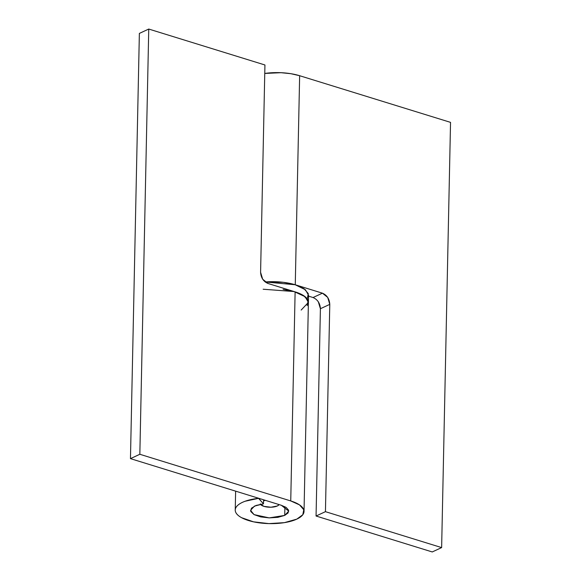 <?xml version="1.0" encoding="UTF-8"?>
<svg xmlns="http://www.w3.org/2000/svg" width="581" height="581" viewBox="0 0 581 581"><rect width="100%" height="100%" fill="white"/><g stroke="black" fill="none" stroke-linecap="round" stroke-linejoin="round"><path stroke-width="0.87" d="M299.643 75.712A34.402 12.891 -178.8 0 0 264.762 73.446L280.993 72.698L290.849 73.693L299.643 75.712L450.536 122.366L441.633 547.592L325.44 511.665L316.064 516.022L432.249 551.95L441.633 547.592L450.536 122.366L299.643 75.712L295.264 284.777L299.643 75.712M263.149 289.236L294.008 291.539L305.061 296.68L308.409 302.389L308.555 295.301L305.461 289.796L295.148 284.741L265.176 281.974A34.402 12.891 1.2 0 1 295.264 284.777L322.426 293.18L295.264 284.777L304.052 288.735L308.286 293.587L307.327 298.59M318.323 301.779L320.407 308.722L329.783 304.371L325.44 511.665L316.064 516.022L432.249 551.95L441.633 547.592L325.44 511.665L329.783 304.371L327.706 297.421L322.426 293.18C326.965 295.148 329.42 298.881 329.783 304.371L320.407 308.722L316.064 516.022L320.407 308.722C320.037 303.231 317.582 299.505 313.043 297.53L322.426 293.18L313.043 297.53L308.54 296.136L313.043 297.53M265.168 281.974L283.267 282.308L295.264 284.777L283.267 282.308L265.168 281.974M308.409 302.302A34.402 12.891 -178.8 0 0 295.119 291.865L267.957 283.47C263.418 281.495 260.963 277.769 260.593 272.278L262.677 279.221L267.957 283.47L295.119 291.865L290.74 500.938L139.839 454.277L148.751 29.05L139.367 33.407L130.464 458.634L139.367 33.407L148.751 29.05L139.839 454.277L130.464 458.634L281.357 505.288L288.742 511.135L284.719 515.398L284.901 506.705L284.719 515.398L269.235 517.889L254.064 514.613L250.52 510.336L254.507 506.087L263.476 503.843L258.56 498.244M296.789 519.131A34.402 12.891 1.2 0 1 258.022 522.66A34.402 12.891 1.2 0 1 235.247 509.755A34.402 12.891 1.2 0 1 258.552 498.331L245.117 501.25C241.304 502.638 238.559 504.279 236.895 506.189C235.225 508.099 234.804 510.067 235.639 512.093C236.467 514.12 238.464 515.993 241.616 517.707L253.556 521.84L268.916 523.612L284.429 522.639L296.789 519.131L302.803 514.744L303.761 509.748L299.527 504.896L290.74 500.938A34.402 12.891 1.2 0 1 304.03 511.367A34.402 12.891 1.2 0 1 296.789 519.131M148.751 29.05L264.936 64.978L148.751 29.05M260.593 272.278L264.936 64.978L260.593 272.278M283.114 289.396L295.119 291.865L303.907 295.823L308.141 300.675L307.182 305.671L308.141 300.675L303.907 295.823L295.119 291.865L290.74 500.938L139.839 454.277L130.464 458.634L281.357 505.288L286.237 507.489L288.59 510.183L288.06 512.965L284.719 515.398L277.849 517.351L269.235 517.889L260.702 516.908L254.064 514.613L250.745 511.491L251.442 508.208L256.01 505.463L263.476 503.843L263.563 499.791L263.476 503.843L258.552 498.331M279.069 504.657A9.557 3.58 1.2 0 1 277.326 505.978L270.971 507.22L263.919 506.371L260.295 503.923M263.542 500.815L265.437 500.372M279.127 504.606L277.326 505.978A9.557 3.58 1.2 0 1 261.159 505.034M304.03 511.454L308.409 302.389L301.169 310.065M235.632 491.148L235.232 510.016M278.749 505.042L279.17 504.613"/></g></svg>

